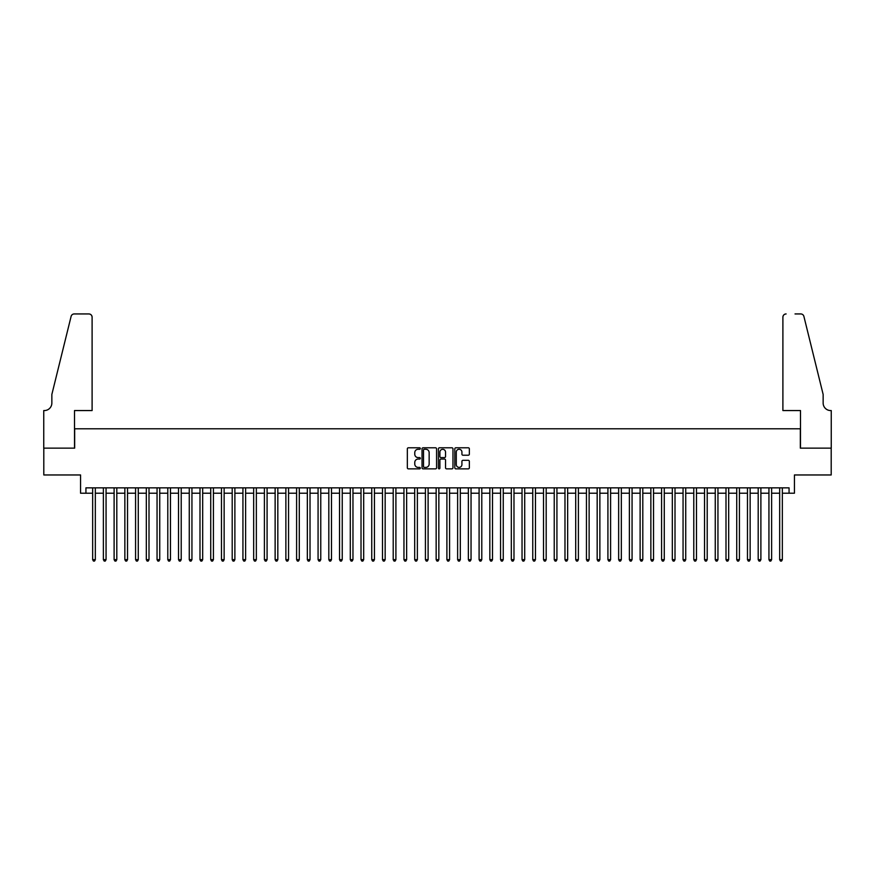 <?xml version="1.0" encoding="UTF-8"?>
<svg xmlns="http://www.w3.org/2000/svg" width="875" height="875" viewBox="0 0 875 875"><rect width="100%" height="100%" fill="white"/><g stroke="black" fill="none" stroke-linecap="round" stroke-linejoin="round"><path stroke-width="1.31" d="M420.328 448.525A0.733 0.733 0 0 0 419.584 447.792L408.395 447.792A1.05 1.05 0 0 0 407.334 448.842L407.334 467.808A1.05 1.05 0 0 0 408.395 468.858L419.584 468.858A0.733 0.733 0 0 0 420.328 468.125A0.733 0.733 0 0 0 419.584 467.392L418.141 467.392A3.369 3.369 0 0 1 414.772 464.012L414.772 462.438A3.369 3.369 0 0 1 418.141 459.058L419.584 459.058A0.733 0.733 0 0 0 420.328 458.325A0.733 0.733 0 0 0 419.584 457.592L418.141 457.592A3.369 3.369 0 0 1 414.772 454.212L414.772 452.637A3.369 3.369 0 0 1 418.141 449.269L419.584 449.269A0.733 0.733 0 0 0 420.328 448.525M468.289 455.219A1.05 1.05 0 0 0 469.35 454.169L469.35 448.842A1.05 1.05 0 0 0 468.289 447.792L455.864 447.792A1.05 1.05 0 0 0 454.803 448.842L454.803 467.808A1.05 1.05 0 0 0 455.864 468.858L468.289 468.858A1.05 1.05 0 0 0 469.35 467.808L469.35 461.377A1.05 1.05 0 0 0 468.289 460.327L462.973 460.327A1.05 1.05 0 0 0 461.923 461.377L461.923 464.57A2.822 2.822 0 0 1 459.102 467.392A2.822 2.822 0 0 1 456.28 464.57L456.28 452.08A2.822 2.822 0 0 1 459.102 449.269A2.822 2.822 0 0 1 461.923 452.08L461.923 454.169A1.05 1.05 0 0 0 462.973 455.219L468.289 455.219M85.936 493.216L85.936 487.845L789.064 487.845L789.064 493.216L794.434 493.216L794.434 474.961L831.195 474.961L831.195 448.131L800.33 448.131L800.33 428.805L74.67 428.805L74.67 448.131L43.805 448.131L43.805 474.961L80.566 474.961L80.566 493.216L92.652 493.216M436.581 448.842A1.05 1.05 0 0 0 435.52 447.792L423.095 447.792A1.05 1.05 0 0 0 422.034 448.842L422.034 467.808A1.05 1.05 0 0 0 423.095 468.858L435.52 468.858A1.05 1.05 0 0 0 436.581 467.808L436.581 448.842M439.48 447.792L451.905 447.792A1.05 1.05 0 0 1 452.966 448.842L452.966 467.808A1.05 1.05 0 0 1 451.905 468.858L446.589 468.858A1.05 1.05 0 0 1 445.539 467.808L445.539 460.119A1.05 1.05 0 0 0 444.478 459.058L440.956 459.058A1.05 1.05 0 0 0 439.895 460.119L439.895 468.125A0.733 0.733 0 0 1 439.162 468.858A0.733 0.733 0 0 1 438.419 468.125L438.419 448.842A1.05 1.05 0 0 1 439.48 447.792M95.331 493.216L103.381 493.216M106.061 493.216L114.111 493.216M116.802 493.216L124.852 493.216M127.531 493.216L135.581 493.216M138.272 493.216L146.322 493.216M149.002 493.216L157.052 493.216M159.742 493.216L167.792 493.216M170.472 493.216L178.522 493.216M181.213 493.216L189.262 493.216M191.942 493.216L199.992 493.216M202.683 493.216L210.733 493.216M213.412 493.216L221.462 493.216M224.142 493.216L232.203 493.216M234.883 493.216L242.933 493.216M245.613 493.216L253.662 493.216M256.353 493.216L264.403 493.216M267.083 493.216L275.133 493.216M277.823 493.216L285.873 493.216M288.553 493.216L296.603 493.216M299.294 493.216L307.344 493.216M310.023 493.216L318.073 493.216M320.764 493.216L328.814 493.216M331.494 493.216L339.544 493.216M342.234 493.216L350.284 493.216M352.964 493.216L361.014 493.216M363.694 493.216L371.755 493.216M374.434 493.216L382.484 493.216M385.164 493.216L393.214 493.216M395.905 493.216L403.955 493.216M406.634 493.216L414.684 493.216M417.375 493.216L425.425 493.216M428.105 493.216L436.155 493.216M438.845 493.216L446.895 493.216M449.575 493.216L457.625 493.216M460.316 493.216L468.366 493.216M471.045 493.216L479.095 493.216M481.786 493.216L489.836 493.216M492.516 493.216L500.566 493.216M503.245 493.216L511.306 493.216M513.986 493.216L522.036 493.216M524.716 493.216L532.766 493.216M535.456 493.216L543.506 493.216M546.186 493.216L554.236 493.216M556.927 493.216L564.977 493.216M567.656 493.216L575.706 493.216M578.397 493.216L586.447 493.216M589.127 493.216L597.177 493.216M599.867 493.216L607.917 493.216M610.597 493.216L618.647 493.216M621.338 493.216L629.388 493.216M632.067 493.216L640.117 493.216M642.797 493.216L650.858 493.216M653.538 493.216L661.587 493.216M664.267 493.216L672.317 493.216M675.008 493.216L683.058 493.216M685.738 493.216L693.788 493.216M696.478 493.216L704.528 493.216M707.208 493.216L715.258 493.216M717.948 493.216L725.998 493.216M728.678 493.216L736.728 493.216M739.419 493.216L747.469 493.216M750.148 493.216L758.198 493.216M760.889 493.216L768.939 493.216M771.619 493.216L779.669 493.216M782.348 493.216L789.064 493.216M424.255 449.269A0.733 0.733 0 0 0 423.511 450.002L423.511 466.648A0.733 0.733 0 0 0 424.255 467.392L425.775 467.392A3.369 3.369 0 0 0 429.155 464.012L429.155 452.637A3.369 3.369 0 0 0 425.775 449.269L424.255 449.269M445.539 452.134A2.822 2.822 0 0 0 442.717 449.312A2.822 2.822 0 0 0 439.895 452.134L439.895 456.531A1.05 1.05 0 0 0 440.956 457.592L444.478 457.592A1.05 1.05 0 0 0 445.539 456.531L445.539 452.134M95.331 487.845L95.331 559.661L92.652 559.661L92.652 487.845M95.331 559.661L94.522 561.061L93.45 561.061L92.652 559.661M92.105 410.561L92.105 317.166A3.216 3.216 0 0 0 88.889 313.939L74.233 313.939A3.216 3.216 0 0 0 71.105 316.389L51.855 394.45L51.855 403.047A7.514 7.514 0 0 1 44.341 410.561L43.75 410.561L43.75 448.131L74.506 448.131L74.506 410.561L92.105 410.561L92.105 317.166C91.908 315.219 90.836 314.147 88.889 313.939L79.975 313.939M71.105 316.389C71.925 314.628 71.925 314.628 71.105 316.389C71.925 314.628 71.925 314.628 71.105 316.389M51.855 403.047A7.514 7.514 0 0 1 44.341 410.561M782.895 410.561L782.895 317.166L782.895 410.561L800.494 410.561L800.494 448.131L831.25 448.131L831.25 410.561L830.659 410.561A7.514 7.514 0 0 1 823.145 403.047A7.514 7.514 0 0 0 830.659 410.561M817.239 370.519L803.895 316.389L823.145 394.45L823.145 403.047M795.025 313.939L800.767 313.939A3.216 3.216 0 0 1 803.895 316.389C803.075 314.628 803.075 314.628 803.895 316.389C803.075 314.628 803.075 314.628 803.895 316.389M786.111 313.939A3.216 3.216 0 0 0 782.895 317.166C783.092 315.219 784.164 314.147 786.111 313.939M106.061 487.845L106.061 559.661L103.381 559.661L103.381 487.845M106.061 559.661L105.262 561.061L104.191 561.061L103.381 559.661M116.802 487.845L116.802 559.661L114.111 559.661L114.111 487.845M116.802 559.661L115.992 561.061L114.92 561.061L114.111 559.661M127.531 487.845L127.531 559.661L124.852 559.661L124.852 487.845M127.531 559.661L126.733 561.061L125.661 561.061L124.852 559.661M138.272 487.845L138.272 559.661L135.581 559.661L135.581 487.845M138.272 559.661L137.463 561.061L136.391 561.061L135.581 559.661M149.002 487.845L149.002 559.661L146.322 559.661L146.322 487.845M149.002 559.661L148.203 561.061L147.12 561.061L146.322 559.661M159.742 487.845L159.742 559.661L157.052 559.661L157.052 487.845M159.742 559.661L158.933 561.061L157.861 561.061L157.052 559.661M170.472 487.845L170.472 559.661L167.792 559.661L167.792 487.845M170.472 559.661L169.673 561.061L168.591 561.061L167.792 559.661M181.213 487.845L181.213 559.661L178.522 559.661L178.522 487.845M181.213 559.661L180.403 561.061L179.331 561.061L178.522 559.661M191.942 487.845L191.942 559.661L189.262 559.661L189.262 487.845M191.942 559.661L191.133 561.061L190.061 561.061L189.262 559.661M202.683 487.845L202.683 559.661L199.992 559.661L199.992 487.845M202.683 559.661L201.873 561.061L200.802 561.061L199.992 559.661M213.412 487.845L213.412 559.661L210.733 559.661L210.733 487.845M213.412 559.661L212.603 561.061L211.531 561.061L210.733 559.661M224.142 487.845L224.142 559.661L221.462 559.661L221.462 487.845M224.142 559.661L223.344 561.061L222.272 561.061L221.462 559.661M234.883 487.845L234.883 559.661L232.203 559.661L232.203 487.845M234.883 559.661L234.073 561.061L233.002 561.061L232.203 559.661M245.613 487.845L245.613 559.661L242.933 559.661L242.933 487.845M245.613 559.661L244.814 561.061L243.742 561.061L242.933 559.661M256.353 487.845L256.353 559.661L253.662 559.661L253.662 487.845M256.353 559.661L255.544 561.061L254.472 561.061L253.662 559.661M267.083 487.845L267.083 559.661L264.403 559.661L264.403 487.845M267.083 559.661L266.284 561.061L265.212 561.061L264.403 559.661M277.823 487.845L277.823 559.661L275.133 559.661L275.133 487.845M277.823 559.661L277.014 561.061L275.942 561.061L275.133 559.661M288.553 487.845L288.553 559.661L285.873 559.661L285.873 487.845M288.553 559.661L287.755 561.061L286.672 561.061L285.873 559.661M299.294 487.845L299.294 559.661L296.603 559.661L296.603 487.845M299.294 559.661L298.484 561.061L297.413 561.061L296.603 559.661M310.023 487.845L310.023 559.661L307.344 559.661L307.344 487.845M310.023 559.661L309.225 561.061L308.142 561.061L307.344 559.661M320.764 487.845L320.764 559.661L318.073 559.661L318.073 487.845M320.764 559.661L319.955 561.061L318.883 561.061L318.073 559.661M331.494 487.845L331.494 559.661L328.814 559.661L328.814 487.845M331.494 559.661L330.684 561.061L329.613 561.061L328.814 559.661M342.234 487.845L342.234 559.661L339.544 559.661L339.544 487.845M342.234 559.661L341.425 561.061L340.353 561.061L339.544 559.661M352.964 487.845L352.964 559.661L350.284 559.661L350.284 487.845M352.964 559.661L352.155 561.061L351.083 561.061L350.284 559.661M363.694 487.845L363.694 559.661L361.014 559.661L361.014 487.845M363.694 559.661L362.895 561.061L361.823 561.061L361.014 559.661M374.434 487.845L374.434 559.661L371.755 559.661L371.755 487.845M374.434 559.661L373.625 561.061L372.553 561.061L371.755 559.661M385.164 487.845L385.164 559.661L382.484 559.661L382.484 487.845M385.164 559.661L384.366 561.061L383.294 561.061L382.484 559.661M395.905 487.845L395.905 559.661L393.214 559.661L393.214 487.845M395.905 559.661L395.095 561.061L394.023 561.061L393.214 559.661M406.634 487.845L406.634 559.661L403.955 559.661L403.955 487.845M406.634 559.661L405.836 561.061L404.764 561.061L403.955 559.661M417.375 487.845L417.375 559.661L414.684 559.661L414.684 487.845M417.375 559.661L416.566 561.061L415.494 561.061L414.684 559.661M428.105 487.845L428.105 559.661L425.425 559.661L425.425 487.845M428.105 559.661L427.306 561.061L426.223 561.061L425.425 559.661M438.845 487.845L438.845 559.661L436.155 559.661L436.155 487.845M438.845 559.661L438.036 561.061L436.964 561.061L436.155 559.661M449.575 487.845L449.575 559.661L446.895 559.661L446.895 487.845M449.575 559.661L448.777 561.061L447.694 561.061L446.895 559.661M460.316 487.845L460.316 559.661L457.625 559.661L457.625 487.845M460.316 559.661L459.506 561.061L458.434 561.061L457.625 559.661M471.045 487.845L471.045 559.661L468.366 559.661L468.366 487.845M471.045 559.661L470.236 561.061L469.164 561.061L468.366 559.661M481.786 487.845L481.786 559.661L479.095 559.661L479.095 487.845M481.786 559.661L480.977 561.061L479.905 561.061L479.095 559.661M492.516 487.845L492.516 559.661L489.836 559.661L489.836 487.845M492.516 559.661L491.706 561.061L490.634 561.061L489.836 559.661M503.245 487.845L503.245 559.661L500.566 559.661L500.566 487.845M503.245 559.661L502.447 561.061L501.375 561.061L500.566 559.661M513.986 487.845L513.986 559.661L511.306 559.661L511.306 487.845M513.986 559.661L513.177 561.061L512.105 561.061L511.306 559.661M524.716 487.845L524.716 559.661L522.036 559.661L522.036 487.845M524.716 559.661L523.917 561.061L522.845 561.061L522.036 559.661M535.456 487.845L535.456 559.661L532.766 559.661L532.766 487.845M535.456 559.661L534.647 561.061L533.575 561.061L532.766 559.661M546.186 487.845L546.186 559.661L543.506 559.661L543.506 487.845M546.186 559.661L545.387 561.061L544.316 561.061L543.506 559.661M556.927 487.845L556.927 559.661L554.236 559.661L554.236 487.845M556.927 559.661L556.117 561.061L555.045 561.061L554.236 559.661M567.656 487.845L567.656 559.661L564.977 559.661L564.977 487.845M567.656 559.661L566.858 561.061L565.775 561.061L564.977 559.661M578.397 487.845L578.397 559.661L575.706 559.661L575.706 487.845M578.397 559.661L577.588 561.061L576.516 561.061L575.706 559.661M589.127 487.845L589.127 559.661L586.447 559.661L586.447 487.845M589.127 559.661L588.328 561.061L587.245 561.061L586.447 559.661M599.867 487.845L599.867 559.661L597.177 559.661L597.177 487.845M599.867 559.661L599.058 561.061L597.986 561.061L597.177 559.661M610.597 487.845L610.597 559.661L607.917 559.661L607.917 487.845M610.597 559.661L609.788 561.061L608.716 561.061L607.917 559.661M621.338 487.845L621.338 559.661L618.647 559.661L618.647 487.845M621.338 559.661L620.528 561.061L619.456 561.061L618.647 559.661M632.067 487.845L632.067 559.661L629.388 559.661L629.388 487.845M632.067 559.661L631.258 561.061L630.186 561.061L629.388 559.661M642.797 487.845L642.797 559.661L640.117 559.661L640.117 487.845M642.797 559.661L641.998 561.061L640.927 561.061L640.117 559.661M653.538 487.845L653.538 559.661L650.858 559.661L650.858 487.845M653.538 559.661L652.728 561.061L651.656 561.061L650.858 559.661M664.267 487.845L664.267 559.661L661.587 559.661L661.587 487.845M664.267 559.661L663.469 561.061L662.397 561.061L661.587 559.661M675.008 487.845L675.008 559.661L672.317 559.661L672.317 487.845M675.008 559.661L674.198 561.061L673.127 561.061L672.317 559.661M685.738 487.845L685.738 559.661L683.058 559.661L683.058 487.845M685.738 559.661L684.939 561.061L683.867 561.061L683.058 559.661M696.478 487.845L696.478 559.661L693.788 559.661L693.788 487.845M696.478 559.661L695.669 561.061L694.597 561.061L693.788 559.661M707.208 487.845L707.208 559.661L704.528 559.661L704.528 487.845M707.208 559.661L706.409 561.061L705.327 561.061L704.528 559.661M717.948 487.845L717.948 559.661L715.258 559.661L715.258 487.845M717.948 559.661L717.139 561.061L716.067 561.061L715.258 559.661M728.678 487.845L728.678 559.661L725.998 559.661L725.998 487.845M728.678 559.661L727.88 561.061L726.797 561.061L725.998 559.661M739.419 487.845L739.419 559.661L736.728 559.661L736.728 487.845M739.419 559.661L738.609 561.061L737.538 561.061L736.728 559.661M750.148 487.845L750.148 559.661L747.469 559.661L747.469 487.845M750.148 559.661L749.339 561.061L748.267 561.061L747.469 559.661M760.889 487.845L760.889 559.661L758.198 559.661L758.198 487.845M760.889 559.661L760.08 561.061L759.008 561.061L758.198 559.661M771.619 487.845L771.619 559.661L768.939 559.661L768.939 487.845M771.619 559.661L770.809 561.061L769.737 561.061L768.939 559.661M782.348 487.845L782.348 559.661L779.669 559.661L779.669 487.845M782.348 559.661L781.55 561.061L780.478 561.061L779.669 559.661"/></g></svg>
